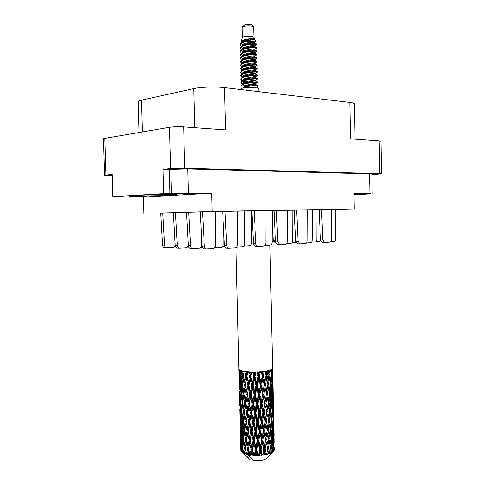 <?xml version="1.0" encoding="UTF-8"?>
<svg xmlns="http://www.w3.org/2000/svg" width="485" height="485" viewBox="0 0 485 485"><rect width="100%" height="100%" fill="white"/><g stroke="black" fill="none" stroke-linecap="round" stroke-linejoin="round"><path stroke-width="0.73" d="M173.127 195.249L176.964 194.849C178.098 194.315 150.065 194.612 140.123 195.261L136.721 195.631C136.055 196.164 162.948 195.867 173.127 195.249M353.989 194.309L359.991 193.976L353.983 193.945M169.992 194.012L187.713 193.824L169.992 194.012M129.489 196.413L146.434 196.225L129.489 196.413M200.25 211.89L202.5 211.836L204.312 246.065C204.494 247.641 205.197 248.569 206.428 248.835L213.121 248.478C214.491 248.229 215.243 247.223 215.376 245.452L215.485 211.599L217.71 211.533L200.256 211.957M222.676 211.405L224.991 211.351L226.731 245.374C226.907 246.956 227.592 247.877 228.799 248.138L235.273 247.78C236.607 247.538 237.335 246.538 237.468 244.779L237.583 211.127L239.905 211.054L222.676 211.472M186.525 212.369L173.357 212.733M255.819 243.755L253.485 243.712L251.867 210.89L254.207 210.823L255.819 243.755C255.983 245.301 256.638 246.192 257.771 246.435L263.822 246.101C265.071 245.865 265.756 244.901 265.883 243.197L266.01 210.611L268.405 210.532L251.873 210.939M222.676 211.496L215.485 211.642M251.873 210.963L244.779 211.108M236.619 247.107L242.536 246.762C243.828 246.525 244.531 245.549 244.658 243.84L244.779 211.072L247.071 210.999L237.583 211.163M265.083 245.452L270.133 245.155C271.345 244.931 272.006 243.985 272.127 242.33L272.255 210.569L274.619 210.496L266.01 210.648M200.256 211.975L186.525 212.351M173.363 212.751L160.729 213.097M294.292 210.26L292.819 210.296M319.142 209.805L317.014 209.853M277.826 242.015L275.516 241.979L274.025 210.557L276.335 210.496L277.826 242.015L279.663 244.579L285.295 244.27C286.459 244.052 287.102 243.124 287.217 241.494L287.35 210.296L289.751 210.217L272.255 210.605M306.478 243.04L310.339 242.815C311.443 242.603 312.043 241.706 312.152 240.123L312.298 209.841L314.765 209.762L294.292 210.169M286.459 243.664L290.818 243.409C291.952 243.197 292.57 242.294 292.685 240.706L292.819 210.266L294.292 210.229M294.292 210.193L287.35 210.326M311.443 242.227L315.117 242.015C316.178 241.803 316.766 240.93 316.875 239.384L317.014 209.823L319.136 209.762M322.834 240.026L320.47 239.996L319.136 209.672L321.5 209.605L322.834 240.026L324.532 242.512L329.661 242.221C330.728 242.015 331.316 241.118 331.425 239.548L331.576 209.423L334.141 209.344L312.298 209.872M274.037 210.793L272.255 210.842L273.946 210.805L275.474 241.045M370.934 193.721L353.977 193.46L354.25 208.944L331.576 209.453M371.868 174.709L381.549 173.866L379.743 173.685L184.73 168.192L170.538 168.562L162.954 169.32L163.609 193.654L112.75 196.728L112.102 174.412L104.536 175.303L112.138 175.715M353.995 194.685L370.934 193.921M379.743 173.685L379.197 140.911L350.497 138.855L349.843 102.42L224.561 87.633L225.567 129.913L183.669 126.912L184.73 168.192M194.752 127.707L193.764 88.609L141.499 100.122L142.378 131.835M193.764 88.609C200.687 87.009 215.716 86.524 224.561 87.633M349.843 102.42C352.868 102.79 354.414 103.287 354.468 103.911L355.099 139.183M138.971 132.399L138.116 101.753C138.122 101.171 139.25 100.625 141.499 100.122M104.536 175.303L103.45 138.571L169.453 127.325C173.588 126.755 178.328 126.615 183.669 126.912M272.255 210.635L274.031 210.611M354.25 208.944L212.194 211.502L211.745 193.2L163.609 193.654M160.729 213.182L212.194 211.502M117.479 196.722L112.75 196.728M143.845 213.497L143.39 197.08L120.929 197.128L115.788 196.722M369.94 193.491L369.606 173.891L187.75 168.889L188.374 193.157M171.496 193.57L170.859 169.332L169.259 169.489L169.895 193.667M169.259 169.489L162.954 169.32M170.859 169.332L187.75 168.889M369.606 173.891L371.856 174.121L372.189 193.576M143.39 197.08L211.745 193.2M117.485 196.801L115.794 196.983M379.197 140.911L381.004 141.287L381.549 173.866M162.711 212.988L164.512 245.143C164.688 246.629 165.379 247.495 166.585 247.75L173.145 247.417L175.188 245.646M160.723 213.042L162.523 245.095C162.699 246.574 163.39 247.441 164.597 247.696L164.924 247.702M162.711 212.994L160.723 213.054M320.47 239.996L322.167 242.476L324.538 242.512L322.167 242.476M272.218 219.741L273.194 240.22L274.928 242.621L275.607 242.633L274.928 242.621M296.644 210.047L298.081 241.403L299.869 243.961L305.332 243.658C306.465 243.44 307.09 242.518 307.199 240.893L307.344 209.811M294.286 210.108L295.723 241.372L297.511 243.919L299.882 243.961L297.511 243.919M296.644 210.053L294.286 210.12M275.516 241.979L277.353 244.537L279.675 244.585L277.353 244.537M316.171 241.445L319.663 241.251L320.591 240.802M291.94 242.827L295.989 242.597M272.127 241.554L273.504 241.481M330.74 241.627L333.953 241.439C334.989 241.233 335.559 240.366 335.662 238.826L335.814 209.368M174.655 246.61L175.546 246.786M187.392 246.992L188.695 247.077M222.342 246.774L224.737 246.653M188.677 212.23L190.49 245.743C190.666 247.289 191.369 248.193 192.593 248.459L199.238 248.108C200.602 247.865 201.348 246.883 201.481 245.149L201.511 235.613M186.519 212.291L188.332 245.695C188.507 247.235 189.205 248.138 190.429 248.399L190.763 248.411M188.677 212.242L186.519 212.303M200.669 247.38L202.403 247.374M243.828 246.119L249.429 245.792C250.678 245.568 251.357 244.616 251.479 242.949L251.6 210.969M214.57 247.774L221.008 247.429C222.336 247.192 223.064 246.21 223.191 244.488L223.264 222.882M253.485 243.712C253.649 245.252 254.298 246.137 255.437 246.38L255.704 246.392M177.231 245.434L175.164 245.386L173.357 212.685L175.424 212.624L177.231 245.434C177.407 246.95 178.104 247.841 179.323 248.096L185.925 247.756C187.277 247.52 188.022 246.556 188.156 244.858L188.162 242.548M175.164 245.386C175.34 246.901 176.031 247.78 177.249 248.041L177.577 248.047M222.676 211.418L224.416 245.325C224.591 246.901 225.276 247.817 226.477 248.077L226.792 248.084M200.25 211.903L202.063 246.01C202.239 247.586 202.942 248.508 204.179 248.775L204.506 248.781M253.497 26.711L251.551 24.887C250.102 24.159 247.968 24.068 245.143 24.614L242.427 26.96M253.964 37.406L253.619 26.82C251.369 25.699 248.041 25.559 243.64 26.408L242.215 27.348L242.451 37.666M254.764 39.618L253.946 37.369C252.036 36.181 248.684 35.999 243.876 36.836L242.464 37.63L240.899 41.68M258.875 91.683L258.814 88.834C259.214 87.5 247.471 87.045 242.264 88.215L239.942 89.446M254.734 39.164L254.067 38.642C251.006 38.309 247.271 38.83 242.852 40.213L240.869 41.771L241.13 42.771M253.661 42.092L255.795 41.571C255.874 40.807 246.398 41.001 242.051 42.868L240.421 43.523L242.215 42.328C246.362 40.176 255.262 39.54 254.989 39.734L255.783 41.546M257.42 79.103L257.493 78.618C257.802 78.218 247.489 78.691 242.918 80.655L241.657 81.31L240.875 82.426L242.276 84.22M255.34 80.183L257.499 79.055C257.875 78.655 247.52 79.116 242.924 81.086L240.887 82.856M257.505 82.541L257.565 82.068C257.941 81.692 247.586 82.177 242.997 84.123L241.712 84.79L240.954 85.869L241.015 88.537M243.076 87.585L243.009 84.554L244.434 85.809L244.452 86.676L243.076 87.585C247.665 85.669 258.02 85.172 257.644 85.512L257.705 88.155M240.421 43.523L240.008 44.911L241.148 46.354M242.051 42.868L240.008 44.911M254.57 45.008L256.704 44.608L256.692 44.056C256.426 43.395 246.507 43.777 242.118 45.917L241.136 46.457L240.081 47.936L241.336 49.852M256.632 48.148L256.808 48.009C257.177 47.318 246.798 47.627 242.209 49.828L244.816 50.634M256.729 44.553C257.098 43.832 246.719 44.123 242.13 46.348L240.093 48.367M244.161 50.901L245.622 51.228M256.808 48.009L256.771 47.524C256.559 46.881 246.604 47.275 242.197 49.397L241.184 49.949L240.16 51.386L241.445 53.308M242.209 49.828L240.172 51.822M256.723 51.592L256.856 50.986C256.692 50.373 246.701 50.767 242.282 52.871L241.239 53.441L240.239 54.841L241.294 56.606M256.886 51.465C257.256 50.804 246.883 51.131 242.288 53.308L240.251 55.272M256.808 55.035L256.935 54.441C256.826 53.859 246.798 54.259 242.361 56.351L241.287 56.933L240.317 58.291L241.348 60.019M245.343 60.952L247.198 61.286M256.959 54.914C257.335 54.29 246.962 54.635 242.367 56.781L240.33 58.721M244.634 61.219L246.222 61.553M256.898 58.473L257.014 57.903C256.959 57.339 246.895 57.757 242.439 59.825L241.336 60.419L240.402 61.74L241.397 63.432M240.433 61.959L242.197 63.426M257.038 58.37C257.408 57.776 247.041 58.133 242.451 60.255L240.408 62.177M254.952 62.147L257.111 61.844L257.092 61.359C257.092 60.825 246.992 61.249 242.518 63.299L241.391 63.905L240.481 65.19L241.906 67.106M257.117 61.819C257.486 61.255 247.12 61.637 242.53 63.735L240.487 65.627M257.074 65.354L257.177 64.814C257.232 64.305 247.089 64.735 242.597 66.772L241.445 67.391L240.56 68.64L242.027 70.549L241.494 70.258M257.189 65.269C257.565 64.735 247.198 65.135 242.609 67.203L240.566 69.07M245.137 71.531L246.859 71.865M257.159 68.791L257.256 68.27C257.377 67.785 247.186 68.227 242.676 70.246L241.494 70.871L240.639 72.089L242.142 73.999L241.548 73.671M242.555 73.75L242.524 73.562C242.13 70.956 255.51 69.458 255.437 69.834L257.268 68.718C257.644 68.215 247.277 68.634 242.688 70.677L240.651 72.52M257.244 72.229L257.335 71.719C257.523 71.265 247.289 71.713 242.761 73.714L241.548 74.357L240.718 75.533L242.185 77.406M246.301 78.133L248.478 78.467M254.479 73.308L255.516 73.283L257.347 72.162C257.723 71.695 247.356 72.126 242.767 74.15L240.73 75.963M245.483 78.4L247.314 78.728M257.335 75.666L257.414 75.175C257.662 74.745 247.386 75.205 242.839 77.182L241.603 77.836L240.796 78.982L242.233 80.813M257.426 75.611C257.796 75.175 247.441 75.624 242.846 77.618L240.809 79.413M255.637 83.62L257.577 82.499C257.947 82.129 247.592 82.614 243.009 84.554M244.87 451.068L245.355 453.845L244.531 453.584L245.271 448.449M244.452 432.966L245.616 439.471L244.743 445.424L243.676 438.889L244.852 430.34M244.028 414.833L245.192 421.32L244.319 427.309L243.252 420.786L244.428 412.195M243.603 396.657L244.773 403.144L243.894 409.152L242.827 402.659L244.01 394.014M243.179 378.452L244.349 384.926L243.47 390.977L242.403 384.496L243.585 375.814M238.85 369.079L238.887 370.207M269.902 245.167L272.831 378.906L272.594 368.315L272.503 370.352L272.412 368.733L272.164 368.994L272.303 379.797L271.745 373.887L271.964 369.152L271.551 369.406L271.448 371.189L271.26 369.558L270.691 369.806L271.254 374.147L270.733 380.658L269.83 374.693L270.303 369.952L269.581 370.188L269.381 371.971L269.102 370.328L268.241 370.546L269.042 374.929L268.211 381.434L267.005 375.402L267.69 370.673L266.702 370.873L266.429 372.65L266.077 370.989L264.98 371.164L265.962 375.596L264.877 382.077L263.446 375.966L264.289 371.261L263.1 371.413L262.773 373.177L262.373 371.498L261.094 371.619L262.215 376.105L260.96 382.538L259.378 376.342L260.324 371.68L259.008 371.771L258.65 373.523L258.208 371.813L256.862 371.874L258.044 376.421L256.704 382.78L255.074 376.512L256.05 371.898L254.698 371.922L254.334 373.65L253.885 371.928L252.552 371.916L253.722 376.518L252.4 382.798L250.818 376.457L251.757 371.898L250.454 371.856L250.108 373.565L249.69 371.819L248.447 371.74L249.545 376.39L248.332 382.586L246.895 376.178L247.726 371.686L246.562 371.577L246.265 373.262L245.895 371.504L244.828 371.364L245.78 376.051L244.773 382.162L243.567 375.705L244.228 371.274L243.276 371.11L243.052 372.771L242.749 371.001L241.93 370.813L242.682 375.523L241.954 381.543L241.039 375.063L241.481 370.692L240.809 370.479L240.663 372.122L240.451 370.346L239.929 370.122L240.445 374.838L240.045 380.792L239.475 374.305L239.663 369.976L239.305 369.734L239.257 371.358L238.941 369.334L239.153 379.943L235.995 247.586M273.285 400.543L273.188 397.021M272.394 452.208L271.43 447.182L272.055 440.604L272.843 446.406L272.036 452.657L272.976 451.838L273.158 449.025L273.431 451.48L273.049 451.85M271.527 452.657L270.788 452.972L271.109 450.171L271.4 453.014L272.224 452.299M269.921 453.293L268.617 448.182L269.539 441.635L270.642 447.516L269.763 453.724L270.788 452.972M268.708 453.675L267.738 453.93L268.175 451.153L268.854 454.027L269.678 453.378M266.635 454.184L266.332 454.245L265.077 448.964L266.223 442.478L267.581 448.455L266.689 454.603L267.738 453.93M265.162 454.469L264.016 454.645L264.531 451.899L265.162 454.469L265.568 454.839L266.332 454.245M262.755 454.815L262.409 454.851L261.027 449.468L262.318 443.066L263.852 449.152L262.755 454.815L263.022 455.239L264.016 454.645M261.106 454.978L259.863 455.069L260.427 452.359L261.106 454.978L261.754 455.385L262.409 454.851M258.523 455.136L258.165 455.148L256.735 449.668L258.075 443.369L259.699 449.565L258.523 455.136L258.99 455.585L259.863 455.069M256.82 455.172L255.559 455.172L256.128 452.511L256.82 455.172L257.662 455.633L258.165 455.148M254.231 455.136L253.879 455.118L252.491 449.54L253.782 443.357L255.389 449.662L254.231 455.136L254.867 455.621L255.559 455.172M252.576 455.039L251.388 454.942L251.921 452.329L252.576 455.039L253.564 455.567L253.879 455.118M250.157 454.803L248.581 449.104L249.726 443.035L251.224 449.437L250.157 454.803L250.921 455.342L251.388 454.942M248.672 454.584L247.629 454.396L248.084 451.838L248.672 454.584L249.739 455.185L249.842 454.76M246.58 454.172L245.258 448.382L246.174 442.423L247.471 448.904L246.58 454.172L247.302 454.13L247.423 454.754L247.629 454.396M247.423 454.754L253.352 460.471C258.941 461.077 263.137 460.526 265.938 458.822L272.976 451.838M274.322 450.225L274.201 447.794L274.322 450.225M273.91 450.989L273.328 446.036L273.613 439.446L273.91 450.989M273.346 451.571L273.825 451.092M273.613 414.566L273.346 402.453L273.613 414.566M273.673 418.125L273.582 414.936M273.667 417.737L273.685 424.29L273.31 418.488L273.413 411.947L273.667 417.737M273.813 426.915L273.74 420.362L274.007 432.656L273.631 426.952M273.413 411.947L273.225 411.244M273.655 427.267L273.491 433.832L272.934 428.049L273.219 421.471L273.655 427.267M273.704 436.458L273.807 429.886L274.08 442.211L273.704 436.458L273.346 436.518M273.219 421.471L272.916 420.301M273.619 429.189L273.807 429.886M273.504 425.084L273.685 424.29M272.952 418.549L273.31 418.488M273.376 436.821L273.037 443.417L272.303 437.609L272.764 431.032L273.376 436.821M272.764 431.032L272.37 429.443M273.31 438.282L273.613 439.446M273.207 435.106L273.491 433.832M272.412 428.116L272.934 428.049M273.898 443.005L274.08 442.211M272.055 440.604L271.594 438.616M272.764 447.443L273.158 449.025M272.673 445.109L273.037 443.417M271.618 437.676L272.303 437.609M273.328 446.036L272.8 446.109M274.061 435.736L273.97 432.814M274.013 447.097L274.201 447.794M245.355 453.845L246.259 453.821M243.731 453.281L242.736 447.431L243.355 441.568L244.373 448.104L243.731 453.281L244.567 453.293M251.545 458.761L249.751 459.295L249.357 458.968M249.751 459.295L243.834 453.511M242.839 452.869L242.282 452.547L242.488 450.074L242.839 452.869L243.828 453.602M241.779 452.19L241.16 446.309L241.445 440.532L242.136 447.097L241.779 452.19L242.282 452.547M242.167 452.547L241.015 451.365L241.075 448.922L241.281 451.723M240.839 450.977L240.548 439.374L241.021 451.171M240.718 448.395L240.79 450.523M239.038 376.772L239.311 388.164M239.311 380.519L239.153 379.943M239.457 394.723L239.729 406.09M239.372 391.413L239.578 397.924L239.372 391.413M239.287 382.895L239.39 376.99L239.899 383.489L239.681 389.394L239.287 382.895M239.548 372.438L239.257 371.358M240.439 382.307L240.045 380.792M239.608 375.972L239.39 376.99M239.899 383.489L240.36 383.526M239.972 390.467L239.681 389.394M239.402 385.041L239.287 385.569M239.735 398.5L239.578 397.924M239.881 412.65L240.148 423.993M239.79 409.34L239.996 415.869L239.79 409.34M239.711 400.883L239.808 395.02L240.324 401.544L240.099 407.4L239.711 400.883M239.899 392.347L240.178 386.442L240.869 392.941L240.469 398.864L239.899 392.347M240.342 383.744L240.796 377.779L241.657 384.278L241.087 390.249L240.342 383.744M241.142 374.032L240.663 372.122M242.488 383.829L241.954 381.543M240.445 374.838L241.063 374.863M241.154 375.911L240.796 377.779M241.657 384.278L242.427 384.29M241.566 392.153L241.087 390.249M240.475 384.987L240.178 386.442M240.869 392.941L241.488 392.971M240.869 400.386L240.469 398.864M240.033 394.008L239.808 395.02M240.324 401.544L240.784 401.58M240.396 408.479L240.099 407.4M239.826 403.011L239.705 403.526M240.16 416.451L239.996 415.869M240.299 430.541L240.572 441.871M240.214 427.243L240.421 433.778L240.214 427.243M240.136 418.834L240.233 413.02L240.748 419.555L240.524 425.381L240.136 418.834M240.317 410.365L240.596 404.496L241.294 411.025L240.887 416.906L240.317 410.365M240.766 401.829L241.221 395.899L242.082 402.417L241.512 408.34L240.766 401.829M241.463 393.196L242.088 387.224L243.106 393.711L242.379 399.707L241.463 393.196M243.609 375.408L243.052 372.771M244.349 384.926L245.295 384.89L245.016 383.392M245.355 385.09L246.398 378.967L247.805 385.393L246.689 391.534L244.773 382.162M242.682 375.523L243.597 375.511M244.034 393.608L243.47 390.977M242.476 384.963L242.088 387.224M243.106 393.711L244.022 393.699M242.912 401.986L242.379 399.707M241.578 394.032L241.221 395.899M242.082 402.417L242.858 402.435M241.991 410.255L241.512 408.34M240.899 403.053L240.596 404.496M241.294 411.025L241.912 411.062M241.294 418.422L240.887 416.906M240.451 412.014L240.233 413.02M240.748 419.555L241.209 419.598M240.821 426.467L240.524 425.381M240.245 420.944L240.13 421.459M240.578 434.36L240.421 433.778M240.554 436.761L240.657 430.989L241.172 437.543L240.942 443.332L240.554 436.761M240.742 428.358L241.021 422.526L241.712 429.079L241.312 434.906L240.742 428.358M241.19 419.871L241.645 413.996L242.506 420.519L241.936 426.418L241.19 419.871M241.888 411.31L242.512 405.369L243.531 411.874L242.803 417.834L241.888 411.31M243.991 393.917L244.907 387.861L246.204 394.305L245.198 400.392L243.991 393.917M246.895 376.178L245.81 371.492M247.805 385.393L248.714 385.308L246.265 373.262M249.011 385.496L250.242 379.282L251.806 385.648L250.533 391.88L248.332 382.586M245.78 376.051L246.719 375.99L246.398 378.967M246.204 394.305L247.138 394.244L245.295 384.89L244.907 387.861M247.32 394.45L248.465 388.309L249.963 394.693L248.756 400.877L246.689 391.534M244.773 403.144L245.719 403.108L245.489 401.883M245.78 403.332L246.823 397.233L248.229 403.666L247.107 409.776L245.198 400.392M244.458 411.789L243.894 409.152M242.9 403.12L242.512 405.369M243.531 411.874L244.446 411.868M243.337 420.101L242.803 417.834M241.997 412.135L241.645 413.996M242.506 420.519L243.282 420.537M242.415 428.328L241.936 426.418M241.318 421.077L241.021 422.526M241.712 429.079L242.336 429.122M241.712 436.427L241.312 434.906M240.869 429.989L240.657 430.989M241.172 437.543L241.633 437.597M241.239 444.418L240.942 443.332M240.663 438.858L240.548 439.374M241.609 437.888L242.07 432.05L242.93 438.598L242.354 444.454L241.609 437.888M242.312 429.389L242.93 423.478L243.955 430.013L243.221 435.918L242.312 429.389M244.416 412.104L245.331 406.078L246.629 412.541L245.622 418.591L244.416 412.104M250.818 376.457L250.405 376.287L249.369 371.801M251.806 385.648L252.612 385.514L250.108 373.565M253.128 385.678L254.461 379.373L256.092 385.666L254.746 391.989L253.128 385.678L252.612 385.514L252.4 382.798M249.545 376.39L250.405 376.287L250.242 379.282M249.963 394.693L250.824 394.578L248.714 385.308L248.465 388.309M251.236 394.766L252.533 388.527L254.14 394.845L252.818 401.125L251.236 394.766L250.824 394.578L250.533 391.88M248.229 403.666L249.132 403.575L247.138 394.244L246.823 397.233M249.429 403.787L250.66 397.591L252.23 403.957L250.951 410.164L248.756 400.877M246.629 412.541L247.562 412.474L245.719 403.108L245.331 406.078M247.738 412.705L248.89 406.575L250.387 412.978L249.175 419.131L247.107 409.776M245.192 421.32L246.144 421.277L245.962 420.325M246.198 421.526L247.241 415.475L248.647 421.901L247.532 427.994L245.622 418.591M244.883 429.934L244.319 427.309M243.318 421.229L242.93 423.478M243.955 430.013L244.876 430.007M243.761 438.197L243.221 435.918M242.421 430.201L242.07 432.05M242.93 438.598L243.706 438.616M242.839 446.364L242.354 444.454M241.736 439.089L241.445 440.532M242.136 447.097L242.761 447.14M241.294 447.928L241.075 448.922M244.834 430.262L245.756 424.26L247.047 430.741L246.047 436.755L244.834 430.262M255.074 376.512L254.455 376.372L253.352 371.922M256.092 385.666L256.741 385.502L254.455 376.372L254.334 373.65M257.444 385.623L258.778 379.246L260.372 385.454L259.063 391.856L257.444 385.623L256.741 385.502L256.704 382.78M253.722 376.518L254.455 376.372L254.461 379.373M254.14 394.845L254.874 394.687L252.612 385.514L252.533 388.527M255.486 394.838L256.832 388.515L258.456 394.748L257.117 401.113L255.486 394.838L254.874 394.687L254.746 391.989M252.23 403.957L253.031 403.817L250.824 394.578L250.66 397.591M253.546 403.999L254.88 397.706L256.51 403.993L255.165 410.292L253.546 403.999L253.031 403.817L252.818 401.125M250.387 412.978L251.248 412.85L249.132 403.575L248.89 406.575M251.654 413.056L252.952 406.83L254.558 413.153L253.237 419.41L251.654 413.056L251.248 412.85L250.951 410.164M248.647 421.901L249.551 421.804L247.562 412.474L247.241 415.475M249.848 422.035L251.084 415.875L252.649 422.229L251.369 428.425L249.175 419.131M247.047 430.741L247.981 430.674L246.144 421.277L245.756 424.26M248.162 430.922L249.308 424.818L250.806 431.226L249.599 437.343L247.532 427.994M245.616 439.471L246.562 439.428L246.435 438.725M246.623 439.701L247.665 433.675L249.066 440.113L247.95 446.176L246.047 436.755M245.307 448.043L244.743 445.424M243.743 439.325L243.355 441.568M244.373 448.104L245.301 448.098M242.839 448.225L242.488 450.074M259.378 376.342L258.596 376.251L257.499 371.849M260.372 385.454L260.821 385.26L258.596 376.251L258.65 373.523M261.664 385.339L262.9 378.894L264.361 385.023L263.179 391.486L261.664 385.339L260.821 385.26L260.96 382.538M258.044 376.421L258.596 376.251L258.778 379.246M258.456 394.748L259.008 394.56L256.741 385.502L256.832 388.515M259.79 394.669L261.088 388.261L262.627 394.408L261.366 400.853L259.79 394.669L259.008 394.56L259.063 391.856M256.51 403.993L257.153 403.811L254.874 394.687L254.88 397.706M257.856 403.95L259.19 397.573L260.784 403.769L259.475 410.158L257.856 403.95L257.153 403.811L257.117 401.113M254.558 413.153L255.286 412.978L253.031 403.817L252.952 406.83M255.904 413.147L257.25 406.824L258.875 413.056L257.535 419.41L255.904 413.147L255.286 412.978L255.165 410.292M252.649 422.229L253.449 422.077L251.248 412.85L251.084 415.875M253.964 422.271L255.298 416.015L256.923 422.277L255.583 428.576L253.964 422.271L253.449 422.077L253.237 419.41M250.806 431.226L251.666 431.092L249.551 421.804L249.308 424.818M252.073 431.323L253.37 425.109L254.977 431.426L253.655 437.658L252.073 431.323L251.666 431.092L251.369 428.425M249.066 440.113L249.969 440.004L247.981 430.674L247.665 433.675M250.272 440.259L251.503 434.123L253.061 440.477L251.788 446.655L249.599 437.343M247.471 448.904L248.399 448.831L246.562 439.428L246.174 442.423M248.581 449.104L247.95 446.176M263.446 375.966L262.549 375.917L261.524 371.577M264.361 385.023L262.549 375.917L262.773 373.177M265.507 384.847L266.556 378.349L267.799 384.399L266.835 390.904L265.507 384.847L264.58 384.817L264.877 382.077M262.215 376.105L262.549 375.917L262.9 378.894M262.627 394.408L262.961 394.196L260.821 385.26L261.088 388.261M263.852 394.257L265.004 387.794L266.368 393.85L265.283 400.349L263.852 394.257L262.961 394.196L263.179 391.486M260.784 403.769L261.227 403.556L259.008 394.56L259.19 397.573M262.076 403.647L263.306 397.191L264.774 403.296L263.591 409.758L262.076 403.647L261.227 403.556L261.366 400.853M258.875 413.056L259.42 412.844L257.153 403.811L257.25 406.824M260.202 412.965L261.5 406.557L263.034 412.693L261.779 419.131L260.202 412.965L259.42 412.844L259.475 410.158M256.923 422.277L257.565 422.077L255.286 412.978L255.298 416.015M258.275 422.229L259.602 415.875L261.197 422.035L259.887 428.437L258.275 422.229L257.565 422.077L257.535 419.41M254.977 431.426L255.704 431.244L253.449 422.077L253.37 425.109M256.322 431.432L257.662 425.109L259.287 431.329L257.947 437.664L256.322 431.432L255.704 431.244L255.583 428.576M253.061 440.477L253.861 440.307L251.666 431.092L251.503 434.123M254.382 440.525L255.71 434.281L257.341 440.538L255.995 446.824L254.382 440.525L253.861 440.307L253.655 437.658M251.224 449.437L252.079 449.292L249.969 440.004L249.726 443.035M252.491 449.54L252.079 449.292L251.788 446.655M249.739 455.185L248.399 448.831L248.084 451.838M267.005 375.402L266.059 375.402L265.168 371.134M267.799 384.399L266.059 375.402L266.429 372.65M268.726 384.168L269.508 377.645L270.466 383.629L269.787 390.152L268.726 384.168L267.775 384.193L268.211 381.434M265.962 375.596L266.556 378.349M266.368 393.85L265.004 387.794M267.411 393.638L268.332 387.133L269.442 393.117L268.611 399.652L267.411 393.638L266.465 393.632L266.835 390.904M264.774 403.296L262.961 394.196L263.306 397.191M265.913 403.102L266.962 396.597L268.205 402.617L267.241 409.128L265.913 403.102L264.986 403.071L265.283 400.349M263.034 412.693L263.367 412.462L261.227 403.556L261.5 406.557M264.258 412.529L265.41 406.048L266.774 412.086L265.695 418.591L264.258 412.529L263.367 412.462L263.591 409.758M261.197 422.035L261.639 421.804L259.42 412.844L259.602 415.875M262.482 421.908L263.719 415.463L265.18 421.532L263.998 428.006L262.482 421.908L261.639 421.804L261.779 419.131M259.287 431.329L259.833 431.104L257.565 422.077L257.662 425.109M260.615 431.238L261.906 424.824L263.446 430.941L262.191 437.367L260.615 431.238L259.833 431.104L259.887 428.437M257.341 440.538L257.984 440.319L255.704 431.244L255.71 434.281M258.687 440.489L260.015 434.136L261.609 440.283L260.299 446.679L258.687 440.489L257.984 440.319L257.947 437.664M255.389 449.662L256.116 449.462L253.861 440.307L253.782 443.357M256.735 449.668L256.116 449.462L255.995 446.824M253.564 455.567L252.079 449.292L251.921 452.329M268.951 374.414L269.381 371.971M269.83 374.693L269.005 374.735M270.327 382.738L270.733 380.658M268.999 375.263L269.508 377.645M267.944 385.126L268.332 387.133M269.351 392.589L269.787 390.152M268.205 402.617L266.962 396.597M269.126 402.368L269.909 395.827L270.86 401.768L270.187 408.309L269.126 402.368L268.181 402.392L268.611 399.652M266.774 412.086L265.41 406.048M267.811 411.856L268.738 405.327L269.842 411.28L269.011 417.827L267.811 411.856L266.871 411.85L267.241 409.128M265.18 421.532L263.367 412.462L263.719 415.463M266.32 421.32L267.368 414.82L268.605 420.792L267.641 427.327L266.32 421.32L265.392 421.283L265.695 418.591M263.446 430.941L263.773 430.692L261.639 421.804L261.906 424.824M264.671 430.765L265.816 424.272L267.18 430.292L266.095 436.791L264.671 430.765L263.773 430.692L263.998 428.006M261.609 440.283L262.052 440.034L259.833 431.104L260.015 434.136M262.894 440.144L264.125 433.699L265.586 439.743L264.404 446.224L262.894 440.144L262.052 440.034L262.191 437.367M259.699 449.565L260.245 449.322L257.984 440.319L258.075 443.369M261.027 449.468L260.245 449.322L260.299 446.679M257.662 455.633L256.116 449.462L256.128 452.511M270.23 392.856L270.86 386.333L271.648 392.25L271.133 398.797L270.23 392.856L269.405 392.899M271.109 383.362L271.57 376.839L272.188 382.762L271.849 389.285L271.109 383.362L270.43 383.417M271.091 372.88L271.448 371.189M271.745 373.887L271.224 373.941M272.024 381.064L272.303 379.797M271.176 375.232L271.57 376.839M271.491 390.977L271.849 389.285M270.394 384.326L270.86 386.333M270.727 400.877L271.133 398.797M269.405 393.438L269.909 395.827M268.405 403.611L268.738 405.327M269.745 410.746L270.187 408.309M268.605 420.792L267.368 414.82M269.527 420.519L270.309 413.978L271.26 419.871L270.588 426.436L269.527 420.519L268.581 420.543L269.011 417.827M267.18 430.292L265.816 424.272M268.217 430.037L269.139 423.49L270.242 429.419L269.417 435.966L268.217 430.037L267.271 430.031L267.641 427.327M265.586 439.743L263.773 430.692L264.125 433.699M266.726 439.519L267.768 433.002L269.005 438.943L268.047 445.497L266.726 439.519L265.798 439.477L266.095 436.791M263.852 449.152L264.186 448.88L262.052 440.034L262.318 443.066M265.077 448.964L264.186 448.88L264.404 446.224M261.754 455.385L260.245 449.322L260.427 452.359M270.63 411.001L271.26 404.448L272.049 410.334L271.533 416.9L270.63 411.001L269.799 411.044M271.509 401.483L271.97 394.929L272.588 400.816L272.243 407.358L271.509 401.483L270.83 401.538M272.14 391.959L272.431 385.442L272.867 391.31L272.703 397.845L272.14 391.959L271.624 392.019M272.521 382.483L272.625 375.972L272.897 388.358L272.521 382.483L272.17 382.532M272.327 371.14L272.503 370.352M272.431 375.257L272.625 375.972M272.715 389.146L272.897 388.358M272.121 384.265L272.431 385.442M272.418 399.119L272.703 397.845M271.576 393.329L271.97 394.929M271.885 409.049L272.243 407.358M270.8 402.453L271.26 404.448M271.121 418.967L271.533 416.9M269.805 411.595L270.309 413.978M268.86 422.041L269.139 423.49M270.145 428.879L270.588 426.436M269.005 438.943L267.768 433.002M269.927 438.652L270.709 432.093L271.661 437.949L270.982 444.539L269.927 438.652L268.981 438.676L269.417 435.966M267.581 448.455L266.223 442.478M268.617 448.182L267.678 448.17L268.047 445.497M265.568 454.839L264.186 448.88L264.531 451.899M271.03 429.116L271.655 422.538L272.443 428.388L271.927 434.96L271.03 429.116L270.193 429.164M271.903 419.555L272.364 413.002L272.982 418.828L272.637 425.406L271.903 419.555L271.224 419.616M272.54 410.019L272.825 403.471L273.261 409.304L273.097 415.857L272.54 410.019L272.018 410.086M272.916 400.507L273.019 393.972L273.291 406.333L272.916 400.507L272.564 400.561M273.031 391.013L272.952 384.526L273.225 396.863L272.849 391.049M272.891 383.017L272.794 379.07M272.831 393.262L273.019 393.972M273.291 406.333L273.11 407.127M272.515 402.301L272.825 403.471M273.097 415.857L272.812 417.124M271.97 411.401L272.364 413.002M272.637 425.406L272.279 427.097M271.2 420.543L271.655 422.538M271.927 434.96L271.521 437.04M270.206 429.722L270.709 432.093M269.308 440.459L269.539 441.635M270.982 444.539L270.545 446.964M268.854 454.027L268.175 451.153M270.594 447.237L271.43 447.182M271.109 450.171L270.606 447.807M250.606 42.322L254.825 42.225C255.152 41.534 241.494 43.013 241.888 45.96L241.888 45.96M256.789 48.057L254.977 49.137C255.31 48.518 241.657 49.997 242.051 52.865L242.051 52.865M256.947 54.95L255.134 56.042C255.419 55.502 241.815 56.981 242.209 59.77L242.209 59.897M242.379 60.285L243.179 61.007M244.076 61.462L245.24 61.868M252.891 62.995L255.286 62.941C255.468 62.48 241.973 63.971 242.367 66.669L242.373 66.833M257.42 75.618L255.589 76.727C255.553 76.43 242.288 77.933 242.682 80.455L242.718 80.668M242.967 81.074L246.192 82.535M244.452 86.676C248.023 84.984 256.062 84.402 255.771 84.481L255.734 83.62C253.661 83.493 249.89 84.226 244.434 85.809M254.825 42.225L254.843 43.08C255.007 42.656 245.919 43.28 242.912 45.408L241.772 46.081M254.977 49.137L254.995 49.997C255.274 49.609 246.004 50.264 243.021 52.38L242.567 52.75M255.134 56.042L255.152 56.903C255.486 56.563 246.071 57.248 243.137 59.346L241.942 60.061M242.227 60.631L244.107 62.322M257.111 61.844L255.286 62.941L255.304 63.802C255.643 63.517 246.125 64.238 243.246 66.306L242.033 67.039M255.443 69.84L255.462 70.701C255.801 70.464 246.18 71.222 243.361 73.265L242.124 74.011M255.595 76.733L255.613 77.594C255.959 77.412 246.234 78.206 243.476 80.213L242.215 80.977M242.712 81.177L244.883 82.996M250.703 84.166L255.692 84.481M254.067 38.642C251.424 38.333 241.415 40.073 241.809 42.504L241.809 42.504M243.476 44.202L244.513 44.608M250.945 45.772L254.898 45.681C255.231 45.026 241.578 46.505 241.973 49.415L241.973 49.488M243.712 51.107L244.798 51.519M256.868 51.501L255.055 52.586C255.389 52.01 241.736 53.489 242.13 56.321L242.13 56.321M252.455 59.558L255.207 59.491C255.443 58.988 241.894 60.48 242.288 63.22L242.3 63.359M257.189 65.287L255.359 66.384C255.486 65.972 242.051 67.463 242.445 70.119L242.451 70.301M244.452 71.804L245.707 72.204M242.167 77.497L243.415 76.739C246.204 74.714 255.88 73.938 255.534 74.15L255.51 73.283C255.534 72.944 242.209 74.441 242.603 77.012L242.609 77.23M244.713 78.691L246.028 79.091M255.662 80.177C255.565 79.916 242.367 81.419 242.761 83.899L242.803 84.129M254.952 39.721L254.758 39.618C254.874 39.176 245.883 39.788 242.858 41.922L241.912 42.48M242.749 44.644L243.5 45.063M256.704 44.608L254.898 45.687L254.922 46.542C255.14 46.136 245.962 46.772 242.967 48.894L241.815 49.579M242.949 51.549L243.737 51.974M248.326 53.174L251.757 53.526M255.055 52.586L255.074 53.453C255.407 53.089 246.047 53.75 243.076 55.866L241.9 56.569M257.032 58.394L255.207 59.491L255.231 60.352C255.565 60.043 246.101 60.746 243.191 62.826L241.985 63.547M255.365 66.39L255.383 67.251C255.722 66.991 246.156 67.73 243.306 69.785L242.076 70.525M243.573 72.247L244.488 72.665M249.878 73.847L254.607 74.169M243.785 79.14L244.749 79.552M250.424 80.728L255.425 81.043M255.674 80.177L255.692 81.037C256.038 80.88 246.259 81.692 243.531 83.681L242.257 84.457M266.689 454.603L268.26 444.084M263.022 455.239L267.902 425.63M258.99 455.585L263.773 430.692L267.538 407.157M254.867 455.621L263.367 412.462L267.18 388.661M250.921 455.342L261.227 403.556L266.714 370.873M247.435 454.663L263.349 371.383M245.501 446.74L249.551 421.804L259.481 371.74M245.119 428.334L249.132 403.575L255.359 371.91M244.737 409.904L251.26 371.886M244.355 391.462L247.459 371.668M243.967 372.965L244.204 371.274M104.778 138.098L105.869 175.036M170.538 168.562L169.453 127.325M164.512 245.143L162.523 245.095M275.341 240.251L273.194 240.22M298.081 241.403L295.723 241.372M190.49 245.743L188.332 245.695M226.731 245.374L224.416 245.325M204.312 246.065L202.063 246.01M166.585 247.75L164.597 247.696M175.243 246.78L174.521 246.762M187.828 247.095L187.313 247.083M192.593 248.459L190.429 248.399M257.771 246.435L255.437 246.38M179.323 248.096L177.249 248.041M228.799 248.138L226.477 248.077M206.428 248.835L204.179 248.775M238.935 373.007L238.959 373.977M249.605 459.192L242.07 452.444M239.093 379.579L239.226 385.363M239.511 397.53L239.651 403.29M239.36 390.958L239.384 391.922M239.936 415.445L240.069 421.198M239.778 408.885L239.802 409.855M240.354 433.323L240.487 439.077M240.202 426.788L240.22 427.752M240.621 444.654L240.645 445.612M255.759 41.674L254.819 42.231M241.445 66.845L241.912 67.1M241.651 80.498L242.361 80.886M254.837 43.08L256.517 43.965M254.995 49.997L256.692 50.901M243.021 52.38L241.857 53.077M255.152 56.909L256.874 57.83M255.304 63.808L257.05 64.747M255.456 70.707L257.22 71.659M255.601 77.594L257.396 78.57M255.753 84.481L257.565 85.469M241.597 77.085L242.251 77.442M241.7 83.911L242.47 84.329M254.916 46.536L256.607 47.433M255.074 53.453L256.783 54.362M255.225 60.358L256.965 61.286M255.377 67.257L257.135 68.203M255.528 74.15L257.305 75.114M255.68 81.037L257.48 82.02M268.132 444.915L268.229 444.308M267.781 426.436L267.865 425.872M267.423 407.94L267.502 407.424M267.065 389.425L267.138 388.952"/></g></svg>
